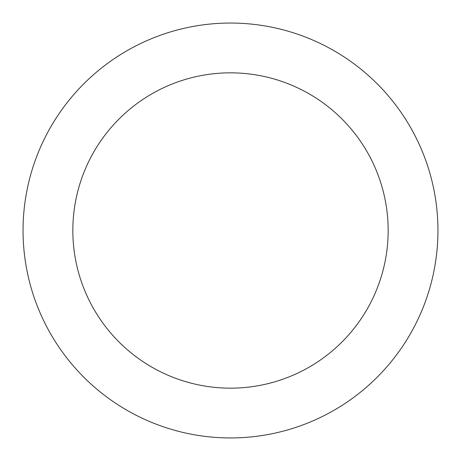<?xml version="1.0" encoding="UTF-8"?>
<svg xmlns="http://www.w3.org/2000/svg" width="461" height="461" viewBox="0 0 461 461"><rect width="100%" height="100%" fill="white"/><g stroke="black" fill="none" stroke-linecap="round" stroke-linejoin="round"><path stroke-width="0.69" d="M388.162 230.5A157.662 157.662 0 0 0 230.5 72.838A157.662 157.662 0 0 0 72.838 230.5A157.662 157.662 0 0 0 230.5 388.162A157.662 157.662 0 0 0 388.162 230.5M437.95 230.5A207.45 207.45 0 0 0 230.5 23.05A207.45 207.45 0 0 0 23.05 230.5A207.45 207.45 0 0 0 230.5 437.95A207.45 207.45 0 0 0 437.95 230.5"/></g></svg>
